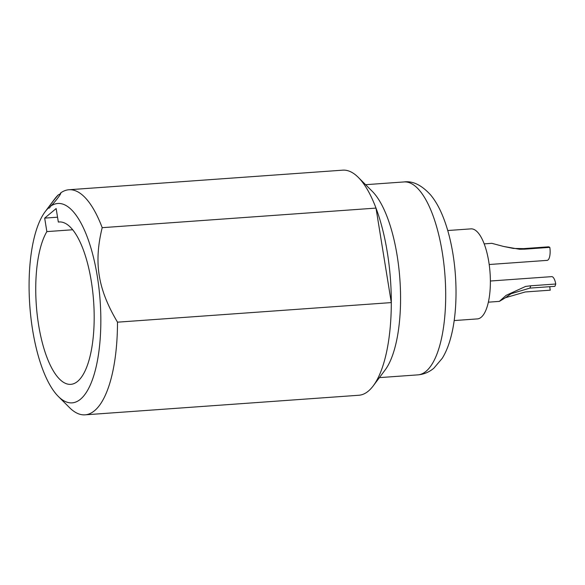 <?xml version="1.0" encoding="UTF-8"?>
<svg xmlns="http://www.w3.org/2000/svg" width="585" height="585" viewBox="0 0 585 585"><rect width="100%" height="100%" fill="white"/><g stroke="black" fill="none" stroke-linecap="round" stroke-linejoin="round"><path stroke-width="0.88" d="M447.737 230.527L470.954 228.867A45.133 15.919 85.9 0 1 488.775 261.722A45.133 15.919 85.9 0 1 477.389 318.905L454.179 320.565M48.328 208.033L48.409 208.033C47.107 209.006 54.405 199.266 58.376 194.834C60.087 194.103 60.803 193.503 60.518 193.05A112.832 39.795 85.9 0 1 68.942 189.745L342.759 170.162A112.832 39.795 85.9 0 1 358.312 177.394L372.287 191.361A96.715 34.113 85.9 0 1 399.877 279.199A96.715 34.113 85.9 0 1 385.069 370.064L373.223 385.881A112.832 39.795 85.9 0 1 368.36 391.102A112.832 39.795 -94.1 0 1 358.854 395.255L85.044 414.838A112.832 39.795 85.9 0 1 69.491 407.606L58.31 396.433A99.94 35.246 -94.1 0 0 100.598 309.085A99.94 35.246 -94.1 0 0 50.427 206.351A7.21 2.545 85.9 0 1 48.409 208.033A99.94 35.246 -94.1 0 0 45.103 211.77A99.94 35.246 -94.1 0 0 29.798 305.67A99.94 35.246 -94.1 0 0 58.31 396.433M68.942 189.745A112.832 39.795 85.9 0 1 102.192 227.675C93.607 262.738 97.885 289.136 117.497 322.174L391.306 302.591A112.832 39.795 -94.1 0 0 376.001 208.092A112.832 39.795 85.9 0 0 358.312 177.394M102.192 227.675L376.001 208.092L391.306 302.591A112.832 39.795 85.9 0 1 373.223 385.881M117.497 322.174A112.832 39.795 85.9 0 1 85.044 414.838M58.376 194.834A112.832 39.795 -94.1 0 0 54.573 199.119L45.103 211.77M50.427 206.351C54.325 203.061 62.317 192.523 60.518 193.05L60.599 193.079M58.332 222.051A81.403 28.709 85.9 0 1 59.151 221.956A81.403 28.709 85.9 0 1 93.6 301.107A81.403 28.709 85.9 0 1 70.763 384.345A81.403 28.709 85.9 0 1 38.449 323.966A81.403 28.709 85.9 0 1 46.858 231.609L44.679 218.117L56.145 208.56L58.332 222.051L59.977 221.934M46.858 231.609L72.694 229.759M57.549 217.196L44.679 218.117M503.531 246.439L513.447 248.442L523.48 248.625A21.762 7.678 85.9 0 1 524.789 249.151L519.59 249.261L503.531 246.439L491.831 243.323L484.183 243.865M488.358 302.174L499.349 301.385L506.105 295.374L525.608 286.423L530.727 285.794A21.762 7.678 85.9 0 1 529.878 288.112L511.041 293.736L505.403 297.721L525.25 291.966L550.28 290.175A7.254 2.559 -94.1 0 1 550.054 289.041A7.254 2.559 -94.1 0 1 549.82 286.687M524.789 249.151L549.812 247.36A10.479 3.693 85.9 0 1 547.129 260.376L489.192 264.515M523.48 248.625L548.511 246.833A21.762 7.678 85.9 0 1 549.812 247.36M530.727 285.794L555.75 284.01A21.762 7.678 85.9 0 1 554.902 286.321L529.878 288.112M490.369 281.019L551.655 276.639A10.479 3.693 85.9 0 1 555.75 284.01M404.081 181.935A96.715 34.113 85.9 0 1 443.891 264.047A96.715 34.113 85.9 0 1 426.034 371.314A96.715 34.113 -94.1 0 1 417.88 374.868C423.774 374.393 429.097 372.17 433.843 368.214L442.253 358.305C445.668 352.74 448.432 346.13 450.53 338.481C457.594 313.553 457.792 276.647 451.423 245.634C448.966 233.481 445.675 222.695 441.573 213.284C438.436 206.095 434.809 200.011 430.692 195.017C421.683 185.116 412.813 180.758 404.081 181.935L365.61 184.692M379.409 377.625L417.88 374.868M505.542 297.663L499.561 301.275"/></g></svg>
